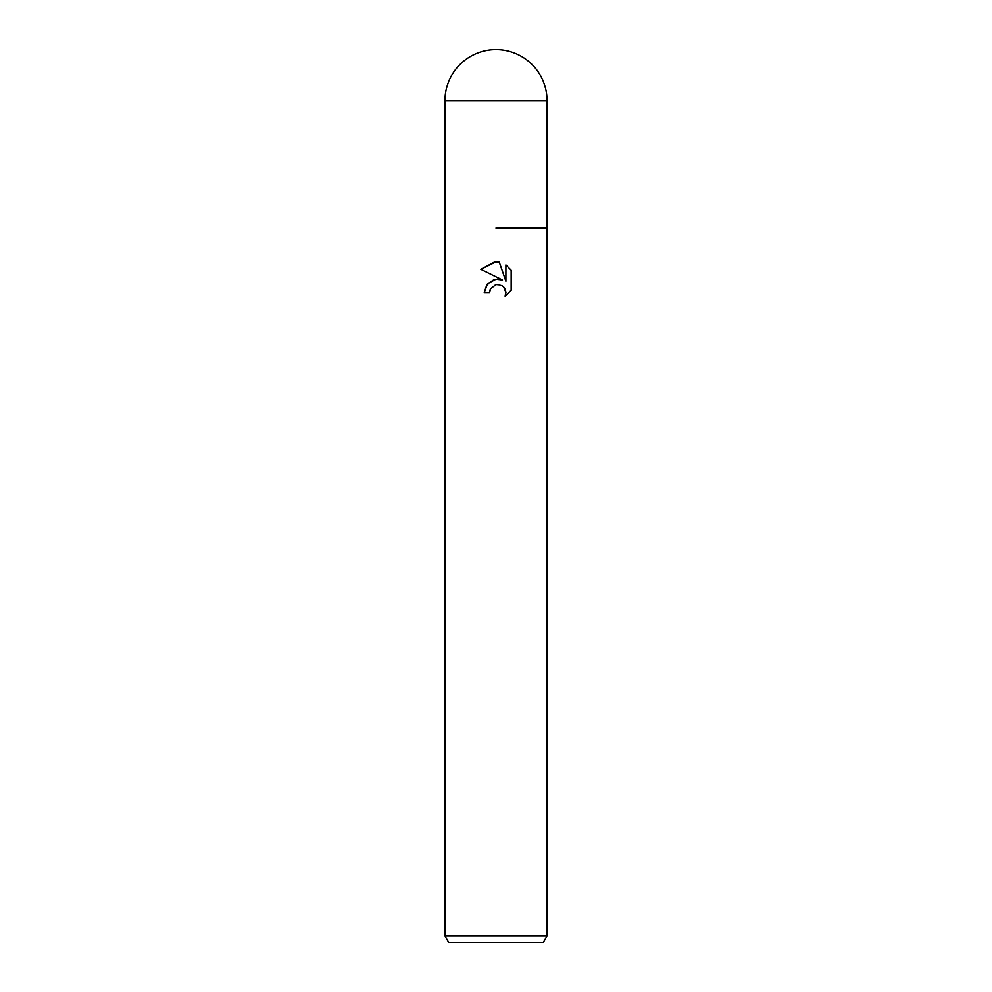 <?xml version="1.0" encoding="UTF-8"?>
<svg xmlns="http://www.w3.org/2000/svg" width="992" height="992" viewBox="0 0 992 992"><rect width="100%" height="100%" fill="white"/><g stroke="black" fill="none" stroke-linecap="round" stroke-linejoin="round"><path stroke-width="1.49" d="M493.942 279.645L486.936 284.481L484.257 292.628L487.593 283.687L496 279.211L502.498 280.004L480.835 269.328L496 261.851L499.286 262.21L505.908 281.257L505.908 264.938L511.165 270.258L511.165 290.383L505.064 296.224L505.932 292.578L503.539 286.812L500.898 285.051L496 284.617L499.782 284.679M547.026 936.014L543.343 942.4L448.657 942.4L444.974 936.014L547.026 936.014L547.026 100.626A51.026 51.026 0 0 0 496 49.6A51.026 51.026 0 0 0 444.974 100.626L547.026 100.626M496 227.999L547.026 227.999L496 227.999M496 284.617L490.482 288.932L489.626 292.628L490.172 289.639M499.286 262.21L495.033 261.863M494.847 261.876L480.835 269.328M511.165 270.258L505.908 264.938M502.498 280.004L497.376 279.112M494.748 285.014L495.566 284.729M500.749 284.989L503.539 286.812L505.3 289.453L505.932 292.578L505.064 296.224L511.165 290.383M489.626 292.628L484.257 292.628M444.974 100.626L444.974 936.014"/></g></svg>
